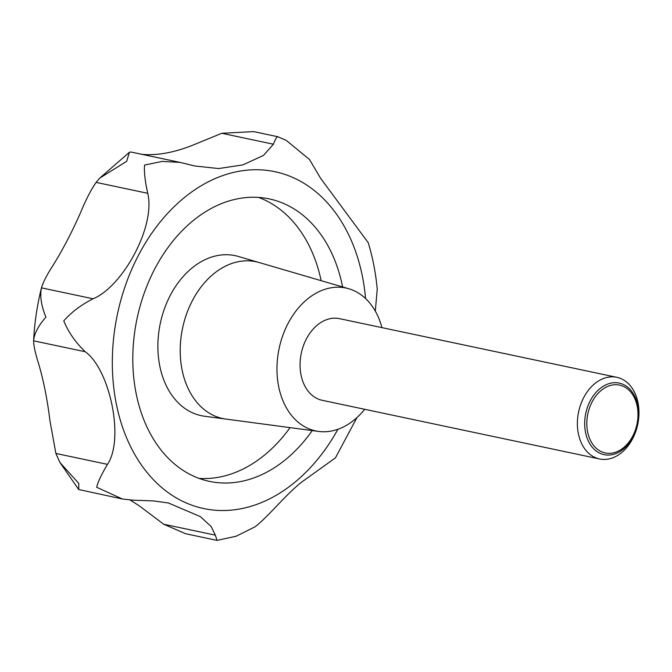 <?xml version="1.0" encoding="UTF-8"?>
<svg xmlns="http://www.w3.org/2000/svg" width="672" height="672" viewBox="0 0 672 672"><rect width="100%" height="100%" fill="white"/><g stroke="black" fill="none" stroke-linecap="round" stroke-linejoin="round"><path stroke-width="1.01" d="M122.38 498.994L78.7 489.518L78.817 483.487L59.884 462.428L55.868 453.44L49.921 420.571C47.443 400.126 43.739 381.394 38.808 364.367C35.423 353.749 33.684 345.904 33.6 340.822L33.608 340.679C34.49 322.829 37.128 305.172 41.504 287.7L41.471 287.86C43.159 282.072 47.225 274.235 53.668 264.348C63.521 248.321 72.618 230.773 80.951 211.714C86.066 199.34 91.123 189.563 96.138 182.389L99.7 178.147L126.689 161.314L129.41 152.284L130.805 151.99L180.104 162.414L162.187 161.389L144.547 165.094C144.01 172.032 145.076 181.44 147.748 193.309C155.828 227.035 122.102 287.078 93.08 298.78C81.11 304.853 71.341 312.228 63.781 320.897C68.384 332.144 75.524 342.426 85.21 351.733C109.805 369.163 124.631 439.102 107.47 464.352C101.573 474.214 97.978 481.849 96.676 487.267L122.38 498.994L132.896 500.186L153.51 500.909L168.546 503.017L200.407 516.65L211.193 526.588L215.334 535.147L217.056 540.38L236.107 536.239L254.898 526.882C267.305 517.742 283.937 496.49 300.972 482.597L335.429 457.859L356.966 417.547M142.246 154.409L147.496 154.678C161.162 154.896 176.207 151.754 192.629 145.244L221.81 133.291L253.613 131.611L277.738 136.718L286.247 140.381L309.49 159.508L320.678 178.408L368.222 242.684C372.758 257.603 375.757 273.134 377.236 289.296L375.304 311.102M278.149 137.172C277.486 135.542 275.906 137.894 273.42 144.211L263.5 155.408L242.844 164.909L218.602 168.546L194.645 165.967L180.104 162.414M312.236 430.576A144.371 104.546 -78.1 0 1 209.471 481.379A144.371 104.546 -78.1 0 1 174.947 464.369A144.371 104.546 -78.1 0 1 144.178 293.236A144.371 104.546 -78.1 0 1 269.22 198.887A144.371 104.546 -78.1 0 1 303.744 215.897A144.371 104.546 -78.1 0 1 342.619 286.944M364.678 409.29A73.03 52.886 -78.1 0 1 318.612 431.424L225.918 419.076A80.136 58.036 -78.1 0 1 203.608 409.088A80.136 58.036 101.9 0 0 225.918 419.076L204.523 416.228A81.774 59.22 -78.1 0 1 201.314 415.674A81.774 59.22 -78.1 0 1 181.751 406.039A81.774 59.22 -78.1 0 1 164.321 309.103A81.774 59.22 -78.1 0 1 235.15 255.654A81.774 59.22 -78.1 0 1 238.316 256.452L259.031 262.508A80.136 58.036 101.9 0 0 187.27 312.052A80.136 58.036 101.9 0 0 203.599 409.088A80.136 58.036 -78.1 0 1 187.278 312.052A80.136 58.036 -78.1 0 1 259.031 262.508A80.136 58.036 101.9 0 1 259.459 262.634M318.612 431.424A73.03 52.886 -78.1 0 1 298.276 422.327A73.03 52.886 -78.1 0 1 283.399 333.892A73.03 52.886 -78.1 0 1 348.785 288.75A73.03 52.886 -78.1 0 1 363.426 296.646A73.03 52.886 -78.1 0 1 381.948 327.642M626.791 382.234A41.731 30.223 -78.1 0 1 635.687 431.693A41.731 30.223 -78.1 0 1 599.542 458.968A41.731 30.223 -78.1 0 1 589.562 454.045A41.731 30.223 -78.1 0 1 580.667 404.586A41.731 30.223 -78.1 0 1 616.812 377.311A41.731 30.223 -78.1 0 1 626.791 382.234M599.542 458.968L322.216 400.31A41.731 30.223 -78.1 0 1 312.236 395.396A41.731 30.223 -78.1 0 1 303.341 345.929A41.731 30.223 -78.1 0 1 339.486 318.654L616.812 377.311M627.976 387.416A36.565 26.477 -78.1 0 1 633.167 436.758A36.565 26.477 -78.1 0 1 595.358 450.341A36.565 26.477 -78.1 0 1 590.159 400.999A36.565 26.477 -78.1 0 1 627.976 387.416M627.866 389.197A34.667 25.108 101.9 0 0 592.015 402.074A34.667 25.108 101.9 0 0 596.938 448.871A34.667 25.108 101.9 0 0 632.789 435.985A34.667 25.108 101.9 0 0 627.866 389.197M225.918 419.076A80.136 58.036 101.9 0 0 226.355 419.135M85.21 351.733L33.6 340.822C34.196 333.69 38.304 325.786 45.923 317.125C41.269 305.861 39.782 296.108 41.471 287.86L93.08 298.78M217.056 540.38L185.564 533.719L163.724 524.236L139.07 505.697L130.259 500.086M337.924 429.265A172.133 124.656 -78.1 0 1 162.565 488.258A172.133 124.656 -78.1 0 1 138.121 255.956A172.133 124.656 -78.1 0 1 316.134 192.007A172.133 124.656 -78.1 0 1 365.568 298.544M258.502 197.408A144.371 104.546 -78.1 0 1 282.626 211.428A144.371 104.546 -78.1 0 1 321.132 280.661M290.052 427.619A144.371 104.546 -78.1 0 1 199.08 478.388M107.47 464.352L55.868 453.44M147.748 193.309L96.138 182.389M273.42 144.211L221.81 133.291M215.334 535.147L163.724 524.236M78.7 489.518L59.884 462.428M348.785 288.75L259.031 262.508M194.645 165.959L193.964 165.816M99.7 178.147L129.41 152.284"/></g></svg>
